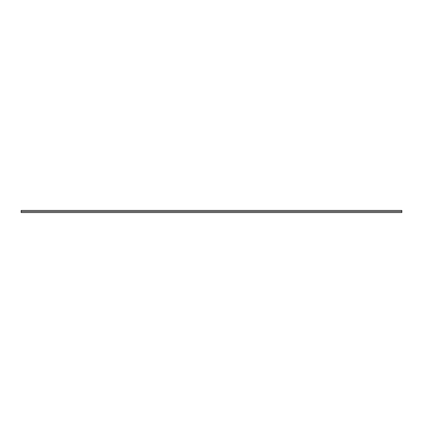 <?xml version="1.0" encoding="UTF-8"?>
<svg xmlns="http://www.w3.org/2000/svg" width="423" height="423" viewBox="0 0 423 423"><rect width="100%" height="100%" fill="white"/><g stroke="black" fill="none" stroke-linecap="round" stroke-linejoin="round"><path stroke-width="0.63" d="M401.85 212.563L401.85 210.432L401.85 211.5L21.15 211.5L21.15 210.432L21.15 212.568L401.85 212.568L401.85 211.5L21.15 211.5L21.15 212.547M21.15 210.432L401.85 210.432"/></g></svg>
